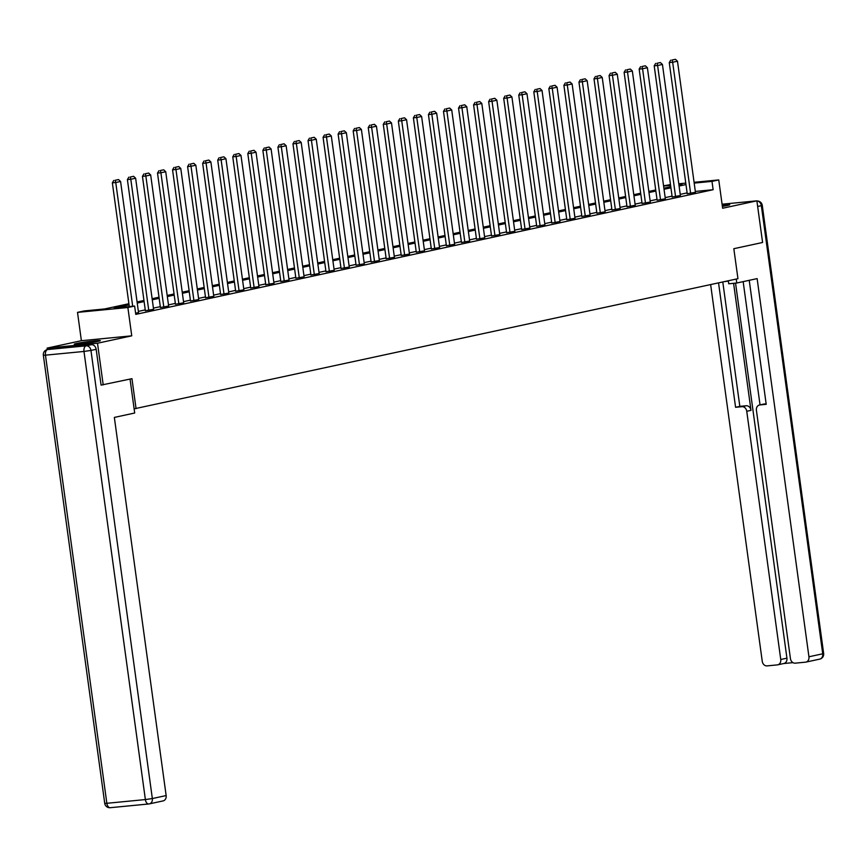 <?xml version="1.0" encoding="UTF-8"?>
<svg xmlns="http://www.w3.org/2000/svg" width="867" height="867" viewBox="0 0 867 867"><rect width="100%" height="100%" fill="white"/><g stroke="black" fill="none" stroke-linecap="round" stroke-linejoin="round"><path stroke-width="1.3" d="M722.374 206.4A13.135 0.726 -7.8 0 0 727.359 205.479A13.135 0.726 -7.8 0 0 729.754 204.72A13.135 0.726 -7.8 0 0 722.2 205.1M76.654 343.462A13.135 0.726 -7.8 0 0 74.259 344.221A13.135 0.726 -7.8 0 0 83.373 343.668A13.135 0.726 -7.8 0 0 97.895 341.414A13.135 0.726 -7.8 0 0 100.29 340.655A13.135 0.726 -7.8 0 0 91.176 341.208A13.135 0.726 -7.8 0 0 76.654 343.462M663.569 185.831L670.473 184.584M47.338 349.596L47.132 348.101L97.505 343.234L131.751 335.832L127.872 307.514L77.51 312.38L84.262 310.928L104.679 308.945L128.901 303.721M131.751 335.832L81.39 340.698L47.132 348.101M81.39 340.698L77.51 312.38M134.125 408.845L737.947 278.686L733.829 248.699L762.592 242.489L756.88 200.841L722.081 204.211M136.065 408.66L131.957 378.673L101.363 385.056M103.206 384.883L97.505 343.234M129.053 304.826L114.206 308.023L134.623 306.051L135.772 314.385L713.14 189.71L695.323 191.434M687.108 192.897L680.237 194.381M672.055 196.137L665.184 197.633M657.013 199.388L650.131 200.873M641.959 202.64L635.077 204.124M626.906 205.891L620.024 207.376M611.853 209.142L604.971 210.627M596.799 212.393L589.928 213.878M581.746 215.645L574.875 217.129M566.693 218.896L559.822 220.381M551.65 222.147L544.769 223.632M536.597 225.398L529.715 226.883M521.544 228.65L514.662 230.134M506.491 231.89L499.609 233.386M491.437 235.141L484.566 236.626M476.384 238.392L469.513 239.877M461.342 241.644L454.46 243.128M446.288 244.895L439.406 246.38M431.235 248.146L424.353 249.631M416.182 251.397L409.3 252.882M401.128 254.649L394.247 256.133M386.075 257.9L379.204 259.385M371.022 261.151L364.151 262.636M355.979 264.402L349.098 265.887M340.926 267.643L334.044 269.138M325.873 270.894L318.991 272.379M310.82 274.145L303.938 275.63M295.766 277.397L288.884 278.881M280.713 280.648L273.842 282.133M265.66 283.899L258.789 285.384M250.617 287.15L243.735 288.635M235.564 290.402L228.682 291.886M220.511 293.653L213.629 295.138M205.457 296.904L198.576 298.389M190.404 300.155L183.522 301.64M175.351 303.396L168.48 304.891M160.297 306.647L153.426 308.132M145.255 309.898L138.373 311.383M135.61 313.236L138.536 312.553M145.363 310.733L153.578 309.302M160.417 307.482L168.631 306.051M175.47 304.23L183.685 302.8M190.523 300.979L198.738 299.548M205.566 297.728L213.791 296.297M220.619 294.477L228.845 293.046M235.672 291.225L243.898 289.806M250.726 287.974L258.94 286.554M265.779 284.723L273.994 283.303M280.832 281.482L289.047 280.052M295.885 278.231L304.1 276.801M310.928 274.98L319.154 273.549M325.981 271.729L334.207 270.298M341.034 268.477L349.26 267.047M356.088 265.226L364.303 263.796M371.141 261.975L379.356 260.544M386.194 258.724L394.409 257.293M401.248 255.472L409.462 254.053M416.29 252.221L424.516 250.801M431.343 248.97L439.569 247.55M446.397 245.729L454.622 244.299M461.45 242.478L469.665 241.048M476.503 239.227L484.718 237.796M491.556 235.976L499.771 234.545M506.61 232.724L514.825 231.294M521.652 229.473L529.878 228.043M536.706 226.222L544.931 224.791M551.759 222.971L559.984 221.54M566.812 219.719L575.027 218.3M581.865 216.468L590.08 215.049M596.919 213.217L605.133 211.797M611.972 209.977L620.187 208.546M627.014 206.725L635.24 205.295M642.068 203.474L650.293 202.044M657.121 200.223L665.347 198.792M672.174 196.972L680.389 195.541M687.228 193.72L695.442 192.29M694.077 182.308L718.754 179.924L722.634 208.243L756.88 200.841M718.754 179.924L711.991 181.376L694.185 183.1M713.14 189.71L711.991 181.376M134.623 306.051L127.872 307.514M678.785 183.782L685.775 183.11M678.937 184.942L682.047 184.27L678.894 184.573M670.581 185.386L663.602 186.058M137.084 301.954L143.955 300.47M152.126 298.703L159.008 297.218M167.179 295.452L174.061 293.967M182.233 292.201L189.114 290.716M197.286 288.949L204.168 287.465M212.339 285.698L219.221 284.213M227.392 282.447L234.263 280.962M242.446 279.207L249.317 277.722M257.488 275.955L264.37 274.471M272.541 272.704L279.423 271.219M287.595 269.453L294.477 267.968M302.648 266.202L309.53 264.717M317.701 262.95L324.583 261.466M332.755 259.699L339.626 258.214M347.808 256.448L354.679 254.963M362.85 253.197L369.732 251.712M377.904 249.945L384.785 248.461M392.957 246.694L399.839 245.209M408.01 243.454L414.892 241.969M423.063 240.202L429.945 238.718M438.117 236.951L444.988 235.466M453.17 233.7L460.041 232.215M468.213 230.449L475.094 228.964M483.266 227.197L490.148 225.713M498.319 223.946L505.201 222.461M513.372 220.695L520.254 219.21M528.426 217.444L535.307 215.959M543.479 214.192L550.35 212.708M558.532 210.941L565.403 209.456M573.575 207.701L580.457 206.216M588.628 204.449L595.51 202.965M603.681 201.198L610.563 199.713M618.735 197.947L625.616 196.462M633.788 194.696L640.67 193.211M648.841 191.444L655.712 189.96M663.894 188.193L670.765 186.708M685.97 184.563L679.089 186.047M670.917 187.814L664.046 189.299M655.864 191.065L648.993 192.55M640.811 194.316L633.94 195.801M625.768 197.568L618.886 199.052M610.715 200.819L603.833 202.304M595.662 204.059L588.78 205.555M580.608 207.311L573.726 208.795M565.555 210.562L558.684 212.047M550.502 213.813L543.631 215.298M535.459 217.064L528.577 218.549M520.406 220.316L513.524 221.8M505.353 223.567L498.471 225.052M490.299 226.818L483.418 228.303M475.246 230.069L468.364 231.554M460.193 233.321L453.322 234.805M445.139 236.572L438.268 238.057M430.097 239.812L423.215 241.308M415.044 243.063L408.162 244.548M399.99 246.315L393.109 247.799M384.937 249.566L378.055 251.051M369.884 252.817L363.002 254.302M354.831 256.068L347.96 257.553M339.777 259.32L332.906 260.804M324.735 262.571L317.853 264.056M309.682 265.822L302.8 267.307M294.628 269.073L287.746 270.558M279.575 272.325L272.693 273.809M264.522 275.565L257.64 277.061M249.468 278.816L242.597 280.301M234.415 282.068L227.544 283.552M219.373 285.319L212.491 286.804M204.319 288.57L197.438 290.055M189.266 291.821L182.384 293.306M174.213 295.073L167.331 296.557M159.16 298.324L152.278 299.809M144.106 301.575L137.235 303.06M132.694 306.246L115.755 182.514L112.352 182.839L129.291 306.571M138.536 312.608L120.578 181.474L115.755 182.514L115.159 180.293L118.53 179.556L115.159 180.293M112.352 182.839L113.794 180.423M118.53 179.556L120.578 181.474M92.13 342.454A13.048 0.726 -7.8 0 0 82.593 343.755M86.039 343.332A11.369 0.629 172.2 0 1 88.705 342.964M130.05 379.085L134.699 413.017L114.346 417.417L166.15 795.57A5.05 4.097 77.8 0 1 163.126 800.902A5.05 4.097 77.8 0 1 162.747 800.967M91.403 344.698L47.674 349.542L86.191 345.825L91.403 344.698A5.05 4.097 77.8 0 1 96.172 349.303L101.081 385.121M52.128 348.588A5.05 4.097 77.8 0 1 52.497 348.48A5.05 4.097 77.8 0 1 52.876 348.426M728.323 280.767L728.735 283.78L736.766 283.01L757.129 278.61L808.933 656.774L822.729 653.794L761.345 205.663L757.65 206.465M724.075 281.677A18.944 1.051 172.2 0 1 728.367 281.081M736.235 279.055L736.766 283.01M733.59 283.314L750.995 410.362L746.747 411.272L780.755 659.494L786.933 658.161A5.05 4.097 77.8 0 1 783.909 663.493A5.05 4.097 77.8 0 1 783.53 663.558M746.747 411.272A5.05 4.097 -102.2 0 0 741.979 406.677L746.227 405.756A5.05 4.097 77.8 0 1 750.995 410.362M718.548 282.88L735.584 407.295L741.979 406.677M710.637 284.582L762.245 661.283A5.05 4.097 -102.2 0 0 767.013 665.889L777.352 664.891A5.05 4.097 -102.2 0 0 777.732 664.826A5.05 4.097 -102.2 0 0 780.755 659.494M763.307 404.195A5.05 4.097 77.8 0 1 763.675 404.087A5.05 4.097 77.8 0 1 764.065 404.033L759.817 404.954A5.05 4.097 -102.2 0 0 759.438 405.008A5.05 4.097 -102.2 0 0 756.414 410.34L790.422 658.562A5.05 4.097 -102.2 0 0 795.191 663.168L805.53 662.16A5.05 4.097 -102.2 0 0 805.909 662.106A5.05 4.097 -102.2 0 0 808.933 656.774M783.725 663.537L792.969 662.637M759.817 404.954L766.211 404.325L749.229 280.323M735.552 283.13L786.933 658.161M760.034 404.878L743.16 281.634M764.065 404.033L766.146 403.827M722.785 281.959L739.833 406.374L746.227 405.756M739.833 406.374L735.584 407.295M148.766 310.397L130.798 179.263L127.395 179.588L145.374 310.787M153.589 309.356L135.631 178.223L130.798 179.263L130.213 177.041L133.583 176.304L130.213 177.041M127.395 179.588L128.847 177.171M133.583 176.304L135.631 178.223M163.82 307.146L145.851 176.012L142.448 176.337L160.428 307.536M168.642 306.105L150.674 174.971L145.851 176.012L145.255 173.79L148.636 173.053L145.255 173.79M142.448 176.337L143.9 173.92M148.636 173.053L150.674 174.971M178.873 303.905L160.904 172.761L157.501 173.086L175.47 304.284M183.696 302.854L165.727 171.72L160.904 172.761L160.308 170.539L163.69 169.813L160.308 170.539M157.501 173.086L158.954 170.669M163.69 169.813L165.727 171.72M193.926 300.654L175.958 169.509L172.555 169.834L190.523 301.033M198.749 299.603L180.78 168.469L175.958 169.509L175.362 167.288L178.743 166.562L175.362 167.288M172.555 169.834L174.007 167.418M178.743 166.562L180.78 168.469M208.969 297.403L191.011 166.258L187.608 166.583L205.577 297.782M213.802 296.362L195.834 165.218L191.011 166.258L190.415 164.036L193.796 163.31L190.415 164.036M187.608 166.583L189.049 164.166M193.796 163.31L195.834 165.218M224.022 294.151L206.064 163.007L202.661 163.343L220.63 294.531M228.845 293.111L210.887 161.966L206.064 163.007L205.468 160.785L208.849 160.059L205.468 160.785M202.661 163.343L204.103 160.915M208.849 160.059L210.887 161.966M239.075 290.9L221.118 159.756L217.715 160.092L235.683 291.279M243.898 289.86L225.94 158.715L221.118 159.756L220.521 157.534L223.892 156.808L220.521 157.534M217.715 160.092L219.156 157.664M223.892 156.808L225.94 158.715M254.129 287.649L236.16 156.504L232.757 156.84L250.736 288.039M258.951 286.609L240.993 155.464L236.16 156.504L235.575 154.283L238.945 153.557L235.575 154.283M232.757 156.84L234.209 154.413M238.945 153.557L240.993 155.464M269.182 284.398L251.213 153.264L247.81 153.589L265.79 284.788M274.005 283.357L256.036 152.213L251.213 153.264L250.617 151.031L253.998 150.305L250.617 151.031M247.81 153.589L249.262 151.172M253.998 150.305L256.036 152.213M284.235 281.146L266.267 150.013L262.864 150.338L280.832 281.537M289.058 280.106L271.089 148.961L266.267 150.013L265.67 147.78L269.052 147.054L265.67 147.78M262.864 150.338L264.316 147.921M269.052 147.054L271.089 148.961M299.288 277.895L281.32 146.761L277.917 147.087L295.885 278.285M304.111 276.855L286.143 145.721L281.32 146.761L280.724 144.54L284.105 143.803L280.724 144.54M277.917 147.087L279.369 144.67M284.105 143.803L286.143 145.721M314.331 274.644L296.373 143.51L292.97 143.835L310.939 275.034M319.164 273.604L301.196 142.47L296.373 143.51L295.777 141.288L299.158 140.552L295.777 141.288M292.97 143.835L294.412 141.419M299.158 140.552L301.196 142.47M329.384 271.393L311.426 140.259L308.023 140.584L325.992 271.783M334.207 270.352L316.249 139.219L311.426 140.259L310.83 138.037L314.212 137.3L310.83 138.037M308.023 140.584L309.465 138.167M314.212 137.3L316.249 139.219M344.437 268.152L326.48 137.008L323.077 137.333L341.045 268.532M349.26 267.101L331.302 135.967L326.48 137.008L325.884 134.786L329.254 134.06L325.884 134.786M323.077 137.333L324.518 134.916M329.254 134.06L331.302 135.967M359.491 264.901L341.522 133.756L338.119 134.082L356.099 265.28M364.313 263.85L346.356 132.716L341.522 133.756L340.937 131.535L344.307 130.809L340.937 131.535M338.119 134.082L339.571 131.665M344.307 130.809L346.356 132.716M374.544 261.65L356.575 130.505L353.172 130.83L371.152 262.029M379.367 260.609L361.398 129.465L356.575 130.505L355.979 128.283L359.361 127.557L355.979 128.283M353.172 130.83L354.625 128.414M359.361 127.557L361.398 129.465M389.597 258.399L371.629 127.254L368.226 127.59L386.194 258.778M394.42 257.358L376.451 126.214L371.629 127.254L371.033 125.032L374.414 124.306L371.033 125.032M368.226 127.59L369.678 125.162M374.414 124.306L376.451 126.214M404.651 255.147L386.682 124.003L383.279 124.339L401.248 255.527M409.473 254.107L391.505 122.962L386.682 124.003L386.086 121.781L389.467 121.055L386.086 121.781M383.279 124.339L384.731 121.911M389.467 121.055L391.505 122.962M419.693 251.896L401.735 120.751L398.332 121.087L416.301 252.286M424.527 250.856L406.558 119.711L401.735 120.751L401.139 118.53L404.521 117.804L401.139 118.53M398.332 121.087L399.774 118.66M404.521 117.804L406.558 119.711M434.746 248.645L416.789 117.511L413.386 117.836L431.354 249.035M439.569 247.604L421.611 116.46L416.789 117.511L416.193 115.278L419.563 114.552L416.193 115.278M413.386 117.836L414.827 115.419M419.563 114.552L421.611 116.46M449.8 245.394L431.842 114.26L428.439 114.585L446.407 245.784M454.622 244.353L436.665 113.209L431.842 114.26L431.246 112.027L434.616 111.301L431.246 112.027M428.439 114.585L429.88 112.168M434.616 111.301L436.665 113.209M464.853 242.142L446.884 111.009L443.481 111.334L461.461 242.532M469.676 241.102L451.718 109.968L446.884 111.009L446.299 108.787L449.67 108.05L446.299 108.787M443.481 111.334L444.934 108.917M449.67 108.05L451.718 109.968M479.906 238.891L461.938 107.757L458.535 108.082L476.514 239.281M484.729 237.851L466.76 106.717L461.938 107.757L461.342 105.536L464.723 104.799L461.342 105.536M458.535 108.082L459.987 105.666M464.723 104.799L466.76 106.717M494.959 235.64L476.991 104.506L473.588 104.831L491.556 236.03M499.782 234.599L481.814 103.466L476.991 104.506L476.395 102.284L479.776 101.547L476.395 102.284M473.588 104.831L475.04 102.414M479.776 101.547L481.814 103.466M510.013 232.399L492.044 101.255L488.641 101.58L506.61 232.779M514.835 231.348L496.867 100.214L492.044 101.255L491.448 99.033L494.829 98.307L491.448 99.033M488.641 101.58L490.093 99.163M494.829 98.307L496.867 100.214M525.055 229.148L507.097 98.004L503.694 98.329L521.663 229.527M529.889 228.097L511.92 96.963L507.097 98.004L506.501 95.782L509.883 95.056L506.501 95.782M503.694 98.329L505.136 95.912M509.883 95.056L511.92 96.963M540.108 225.897L522.151 94.752L518.748 95.077L536.716 226.276M544.931 224.856L526.973 93.712L522.151 94.752L521.555 92.531L524.925 91.804L521.555 92.531M518.748 95.077L520.189 92.661M524.925 91.804L526.973 93.712M555.162 222.646L537.204 91.501L533.801 91.837L551.77 223.025M559.984 221.605L542.027 90.461L537.204 91.501L536.608 89.279L539.978 88.553L536.608 89.279M533.801 91.837L535.242 89.409M539.978 88.553L542.027 90.461M570.215 219.394L552.246 88.25L548.844 88.586L566.823 219.774M575.038 218.354L557.08 87.209L552.246 88.25L551.661 86.028L555.032 85.302L551.661 86.028M548.844 88.586L550.296 86.158M555.032 85.302L557.08 87.209M585.268 216.143L567.3 84.999L563.897 85.334L581.876 216.533M590.091 215.103L572.122 83.958L567.3 84.999L566.704 82.777L570.085 82.051L566.704 82.777M563.897 85.334L565.349 82.907M570.085 82.051L572.122 83.958M600.322 212.892L582.353 81.758L578.95 82.083L596.919 213.282M605.144 211.851L587.176 80.707L582.353 81.758L581.757 79.526L585.138 78.799L581.757 79.526M578.95 82.083L580.402 79.666M585.138 78.799L587.176 80.707M615.375 209.641L597.406 78.507L594.003 78.832L611.972 210.031M620.198 208.6L602.229 77.456L597.406 78.507L596.81 76.274L600.192 75.548L596.81 76.274M594.003 78.832L595.456 76.415M600.192 75.548L602.229 77.456M630.417 206.389L612.46 75.256L609.057 75.581L627.025 206.78M635.251 205.349L617.282 74.215L612.46 75.256L611.864 73.034L615.245 72.297L611.864 73.034M609.057 75.581L610.498 73.164M615.245 72.297L617.282 74.215M645.471 203.138L627.513 72.004L624.11 72.329L642.079 203.528M650.293 202.098L632.336 70.964L627.513 72.004L626.917 69.783L630.287 69.046L626.917 69.783M624.11 72.329L625.551 69.913M630.287 69.046L632.336 70.964M660.524 199.887L642.566 68.753L639.163 69.078L657.132 200.277M665.347 198.846L647.389 67.713L642.566 68.753L641.97 66.531L645.341 65.794L641.97 66.531M639.163 69.078L640.605 66.661M645.341 65.794L647.389 67.713M675.577 196.646L657.609 65.502L654.206 65.827L672.185 197.026M680.4 195.595L662.442 64.461L657.609 65.502L657.023 63.28L660.394 62.554L657.023 63.28M654.206 65.827L655.658 63.41M660.394 62.554L662.442 64.461M690.631 193.395L672.662 62.251L669.259 62.576L687.238 193.775M695.453 192.344L677.485 61.21L672.662 62.251L672.066 60.029L675.447 59.303L672.066 60.029M669.259 62.576L670.711 60.159M675.447 59.303L677.485 61.21M96.172 349.303L90.959 350.431L152.343 798.55L145.374 799.569L83.98 351.449L45.463 355.167L106.847 803.297L145.374 799.569A5.05 2.948 84.5 0 0 148.745 803.98A5.05 2.948 84.5 0 0 148.951 803.947A5.05 4.097 -102.2 0 0 149.33 803.882A5.05 4.097 -102.2 0 0 152.343 798.55L166.15 795.57M148.55 803.98L110.423 807.676A5.05 2.948 -95.5 0 1 110.228 807.697A5.05 2.948 -95.5 0 1 106.847 803.297L104.734 803.362A5.05 5.05 0 0 0 110.228 807.697L148.745 803.98A5.05 5.05 0 0 0 149.33 803.882L163.126 800.902M90.959 350.431A5.05 4.097 -102.2 0 0 86.191 345.825A5.05 2.948 -95.5 0 0 83.98 351.449L90.959 350.431M43.35 355.232L45.463 355.167A5.05 2.948 84.5 0 1 47.674 349.542A5.05 4.097 -102.2 0 0 47.284 349.607A5.05 5.05 0 0 0 43.35 355.232L104.734 803.362M805.909 662.106L819.716 659.126A5.05 5.05 0 0 0 823.65 653.501L822.729 653.794A5.05 4.097 77.8 0 1 819.716 659.126A5.05 4.097 77.8 0 1 819.326 659.18M762.266 205.371A5.05 5.05 0 0 0 756.902 201.014A5.05 4.097 77.8 0 1 761.345 205.663L762.266 205.371L823.65 653.501M52.497 348.48L47.284 349.607M759.438 405.008L763.675 404.087M777.732 664.826L783.909 663.493"/></g></svg>
